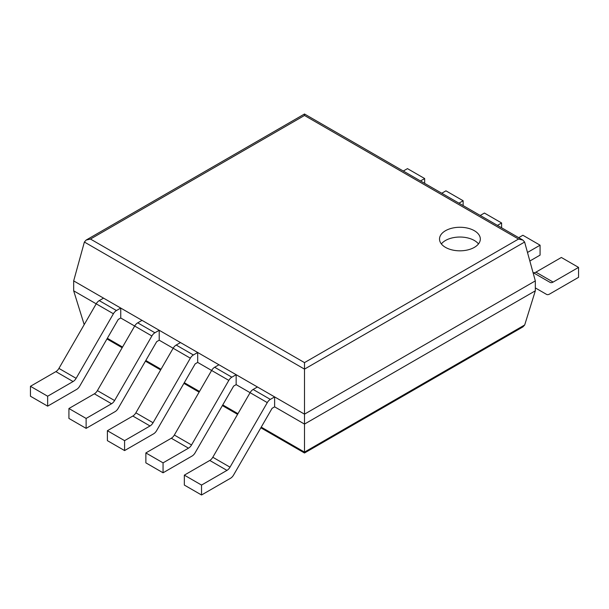 <?xml version="1.0" encoding="UTF-8"?>
<svg xmlns="http://www.w3.org/2000/svg" width="609" height="609" viewBox="0 0 609 609"><rect width="100%" height="100%" fill="white"/><g stroke="black" fill="none" stroke-linecap="round" stroke-linejoin="round"><path stroke-width="0.91" d="M524.615 242.039L535.326 280.894L535.326 290.82L524.699 324.97L522.994 326.85L304.5 452.997L304.5 362.614L90.467 239.048L86.113 240.083L84.385 242.039L304.5 369.123L524.615 242.039L522.887 240.083L518.533 239.048L304.5 362.614M535.326 280.894L304.5 414.158L73.674 280.894L73.674 290.82L84.194 324.627M535.326 290.82L304.5 424.085L274.629 406.842L272.109 408.296L233.567 475.05A6.082 3.509 120 0 1 230.529 478.255L201.533 494.995L201.533 485.069L226.967 470.384A6.082 3.509 120 0 0 230.004 467.172L267.29 402.602A6.082 3.509 -60 0 1 270.327 399.39L274.629 396.908L274.629 406.842M73.674 290.82L96.207 303.83A6.082 3.509 -60 0 1 99.244 300.618L116.441 310.544L120.742 308.063L120.742 317.997L134.68 326.043A6.082 3.509 -60 0 1 137.718 322.831L154.914 332.758L159.215 330.276L159.215 340.203L173.146 348.249A6.082 3.509 -60 0 1 176.191 345.044L193.388 354.971L197.681 352.489L197.681 362.416L211.62 370.462A6.082 3.509 -60 0 1 214.657 367.25L231.854 377.184L236.155 374.702L236.155 384.629L250.093 392.676A6.082 3.509 -60 0 1 253.131 389.463L270.327 399.39M73.674 280.894L84.385 242.039M522.887 240.083L304.5 114.005L304.5 115.474L518.533 239.048M445.499 247.376A20.401 11.777 0 0 0 467.735 249.926A20.401 11.777 0 0 0 480.326 239.048A20.401 11.777 0 0 0 459.924 227.264A20.401 11.777 0 0 0 439.523 239.048A20.401 11.777 0 0 0 445.499 247.376M478.491 243.935A20.401 11.777 0 0 0 459.924 237.038A20.401 11.777 0 0 0 441.358 243.935M535.92 272.154L561.353 257.47L578.55 267.397L553.117 282.081A6.082 3.509 -60 0 1 550.072 282.386L533.027 272.543A6.082 3.509 -60 0 0 535.92 272.154L553.117 282.081M578.55 267.397L578.55 277.331L549.554 294.071A6.082 3.509 -60 0 1 546.517 294.368L535.326 287.912L546.517 294.368M267.29 402.602L250.093 392.676L212.807 457.245A6.082 3.509 120 0 1 209.77 460.457L184.337 475.142L201.533 485.069M201.533 494.995L184.337 485.069L184.337 475.142M274.629 396.908L257.432 386.981L253.131 389.463M518.701 237.67L522.88 235.257L540.076 245.191L527.485 252.461M540.076 245.191L540.076 255.118L529.845 261.025M171.296 438.244L188.493 448.171L163.06 462.855L145.863 452.929L171.296 438.244A6.082 3.509 120 0 0 174.341 435.039L211.62 370.462L228.817 380.389A6.082 3.509 -60 0 1 231.854 377.184M236.155 384.629L233.635 386.083L195.093 452.837A6.082 3.509 120 0 1 192.056 456.042L163.06 472.79L163.06 462.855M188.493 448.171A6.082 3.509 120 0 0 191.538 444.966L228.817 380.389M163.06 472.79L145.863 462.855L145.863 452.929M236.155 374.702L218.958 364.768L214.657 367.25M480.235 215.464L484.414 213.051L501.61 222.978L497.431 225.391M501.61 227.804L501.61 222.978M132.831 416.031L150.027 425.965L124.586 440.65L107.39 430.715L132.831 416.031A6.082 3.509 120 0 0 135.868 412.826L173.146 348.249L190.343 358.176A6.082 3.509 -60 0 1 193.388 354.971M197.681 362.416L195.169 363.87L156.627 430.624A6.082 3.509 120 0 1 153.582 433.836L124.586 450.576L124.586 440.65M150.027 425.965A6.082 3.509 120 0 0 153.065 422.753L190.343 358.176M124.586 450.576L107.39 440.65L107.39 430.715M197.681 352.489L180.485 342.562L176.191 345.044M441.761 193.251L445.94 190.838L463.137 200.764L458.958 203.178M463.137 205.591L463.137 200.764M94.357 393.825L111.554 403.752L86.12 418.436L68.924 408.51L94.357 393.825A6.082 3.509 120 0 0 97.394 390.613L134.68 326.043L151.877 335.97A6.082 3.509 -60 0 1 154.914 332.758M159.215 340.203L156.696 341.657L118.154 408.411A6.082 3.509 120 0 1 115.116 411.623L86.12 428.363L86.12 418.436M111.554 403.752A6.082 3.509 120 0 0 114.591 400.539L151.877 335.97M86.12 428.363L68.924 418.436L68.924 408.51M159.215 330.276L142.019 320.349L137.718 322.831M403.287 171.038L407.467 168.624L424.663 178.551L420.484 180.964M424.663 183.378L424.663 178.551M55.883 371.612L73.08 381.538L47.647 396.223L30.45 386.296L55.883 371.612A6.082 3.509 120 0 0 58.928 368.399L96.207 303.83L113.403 313.757A6.082 3.509 -60 0 1 116.441 310.544M120.742 317.997L118.222 319.451L79.68 386.205A6.082 3.509 120 0 1 76.643 389.41L47.647 406.15L47.647 396.223M73.08 381.538A6.082 3.509 120 0 0 76.125 378.334L113.403 313.757M47.647 406.15L30.45 396.223L30.45 386.296M120.742 308.063L103.545 298.136L99.244 300.618M524.699 324.97L304.5 452.099L261.238 427.122M107.351 338.277L122.546 347.046M145.825 360.482L161.02 369.26M184.299 382.696L199.493 391.473M222.765 404.909L237.959 413.678M304.5 115.474L90.467 239.048M209.77 460.457L226.967 470.384M212.807 457.245L230.004 467.172M174.341 435.039L191.538 444.966M135.868 412.826L153.065 422.753M97.394 390.613L114.591 400.539M58.928 368.399L76.125 378.334M106.963 338.947L122.158 347.724M145.437 361.16L160.631 369.929M183.91 383.373L199.105 392.143M222.376 405.586L237.571 414.356M260.85 427.792L304.5 452.997M304.5 114.005L86.113 240.083"/></g></svg>
